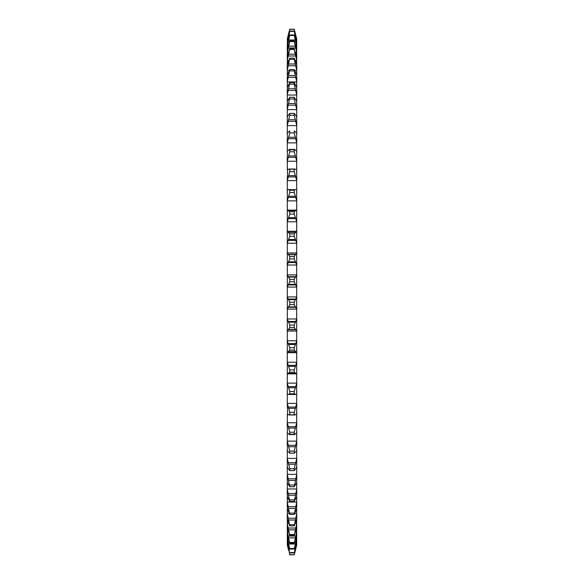 <?xml version="1.0" encoding="UTF-8"?>
<svg xmlns="http://www.w3.org/2000/svg" width="584" height="584" viewBox="0 0 584 584"><rect width="100%" height="100%" fill="white"/><g stroke="black" fill="none" stroke-linecap="round" stroke-linejoin="round"><path stroke-width="0.88" d="M289.752 486.749L287.299 474.566L287.299 482.661L289.752 486.749L294.248 486.749L296.701 482.661L296.701 38.865L295.687 34.872L296.701 38.865M296.701 474.566L294.248 486.749M289.752 501.415L287.299 489.158L287.299 496.458L288.744 499.641L289.752 501.415L294.248 501.415L296.701 496.458L296.701 482.661M296.701 489.158L294.248 501.415M289.752 514.482L287.299 502.255L287.299 508.693L289.752 514.482L294.248 514.482L296.701 508.693L296.701 496.458M296.701 502.255L294.248 514.482M289.752 525.856L287.299 513.745L287.299 519.278L289.752 525.856L294.248 525.856L296.701 519.278L296.701 508.693M296.701 513.745L294.248 525.856M289.752 535.455L287.299 523.556L287.299 528.14L289.752 535.455L294.248 535.455L296.701 528.14L296.701 519.278M296.701 523.556L294.248 535.455M289.752 543.2L287.299 531.593L287.299 535.199L289.752 543.2L294.248 543.2L296.701 535.199L296.701 528.14M296.701 531.593L294.248 543.2M287.299 474.566L287.299 467.419L289.752 470.602L289.752 468.755L287.299 458.586L287.299 450.841L289.752 453.096L289.752 451.103L287.299 441.329L287.299 433.051L289.752 434.365L289.752 432.248L287.299 422.947L287.299 414.209L288.744 414.793L289.752 414.552L289.752 412.326L287.299 403.559L287.299 394.397L288.744 394.456L289.752 393.806L289.752 391.484L287.299 383.323L287.299 373.826L289.752 372.278L289.752 369.891L287.299 362.401L287.299 352.634L289.752 350.144L289.752 347.699L287.299 340.932L287.299 330.975L289.752 327.573L289.752 325.084L287.299 319.098L287.299 309.024L289.752 304.724L289.752 302.22L287.299 297.052L287.299 286.948L289.752 281.78L289.752 279.276L287.299 274.976L287.299 264.902L289.752 258.916L289.752 256.427L287.299 253.025L287.299 243.068L289.752 236.301L289.752 233.856L287.299 231.366L287.299 221.599L289.752 214.109L289.752 211.722L287.299 210.174L287.299 200.677L289.752 192.516L289.752 190.194L288.744 189.544L287.299 189.603L287.299 180.441L289.752 171.674L289.752 169.448L288.744 169.207L287.299 169.813L287.299 161.053L289.752 151.752L289.752 149.635L287.299 150.949L287.299 142.671L289.752 132.897L289.752 130.904L287.299 133.159L287.299 125.414L289.752 115.245L289.752 113.398L287.299 116.581L287.299 109.434L289.752 97.251L287.299 101.339L287.299 94.842L289.752 82.585L287.299 87.542L287.299 81.745L289.752 69.518L287.299 75.307L287.299 70.255L289.752 58.145L287.299 64.722L287.299 60.444L289.752 48.545L287.299 55.86L287.299 52.407L289.752 41.552L294.248 41.552L296.701 52.407M289.752 49.501L294.248 49.501L296.701 60.444M289.752 59.298L294.248 59.298L296.701 70.255M289.752 70.868L294.248 70.868L296.701 81.745M289.752 84.118L294.248 84.118L296.701 94.842M289.752 98.944L294.248 98.944L296.701 109.434M296.701 544.609L294.248 554.691L296.701 545.135L296.701 535.199M296.65 150.949L294.248 149.635L294.248 151.752L296.701 161.053M287.299 362.401L287.299 373.826M287.299 340.932L287.299 352.634M287.299 319.098L287.299 330.975M287.299 297.052L287.299 309.024M287.299 274.976L287.299 286.948M287.299 253.025L287.299 264.902M287.299 231.366L287.299 243.068M287.299 210.174L287.299 221.599M288.313 189.749L287.299 189.603L287.299 200.677M287.627 169.871L287.299 180.441M287.35 150.949L287.299 161.053M287.299 133.159L287.299 142.671M287.299 116.581L287.299 125.414M287.299 101.339L287.299 109.434M287.299 87.542L287.299 94.842M287.299 75.307L287.299 81.745M287.299 64.722L287.299 70.255M287.299 55.86L287.299 60.444M289.752 41.552L287.299 48.8L287.299 52.407M287.299 48.8L287.299 46.187L289.752 35.507L294.248 35.507L296.701 46.187M289.752 35.507L287.299 43.588L287.299 46.187M287.299 43.588L289.752 31.419L294.248 31.419L296.701 41.836M289.752 31.419L287.299 41.836M287.299 40.267L289.752 29.309L294.248 29.309L296.701 39.391M287.299 38.865L288.313 34.872L287.299 39.391M288.744 550.843L287.299 545.135M287.299 544.609L289.752 552.909L294.248 552.909L296.701 543.733M289.752 552.909L287.299 542.164L287.299 543.733M287.299 542.164L287.299 540.412L289.752 549.033L294.248 549.033L296.701 540.412M289.752 549.033L287.299 537.813L287.299 540.412M287.299 537.813L287.299 535.199M287.299 531.593L287.299 528.14M287.299 523.556L287.299 519.278M287.299 513.745L287.299 508.693M287.299 502.255L287.299 496.458M287.299 489.158L287.299 482.661M287.299 458.586L287.299 467.419M287.299 441.329L287.299 450.841M287.299 422.947L287.35 433.051M287.299 403.559L287.627 414.129M287.299 383.323L287.299 394.397L288.313 394.251M296.701 362.401L294.248 369.891L294.248 372.278L295.781 373.286M288.744 373.337L295.256 373.337M295.687 373.293L296.701 373.826M296.701 383.323L294.248 391.484L294.248 393.806L295.687 394.251M288.744 394.456L295.256 394.456M296.701 403.559L294.248 412.326L294.248 414.552L295.256 414.793L296.373 414.129M288.744 414.793L295.256 414.793M296.701 422.947L294.248 432.248L294.248 434.365L296.65 433.051M288.744 434.197L295.256 434.197M296.701 441.329L294.248 451.103L294.475 453.177M294.46 453.177L289.525 453.177L294.248 453.096L296.701 450.841M296.701 458.586L294.248 468.755L294.314 470.609L289.686 470.609L294.248 470.602L296.701 467.419M296.701 537.813L294.248 549.033M296.701 542.164L294.248 552.909M296.701 545.135L294.716 552.968M295.256 33.157L294.716 31.032M289.752 29.309L294.248 29.309M296.701 40.267L294.248 31.419M296.701 43.588L294.248 35.507M296.701 48.8L294.248 41.552M296.701 55.86L294.248 49.501M296.701 64.722L294.248 58.145L294.248 59.298M296.701 75.307L294.248 69.518L294.248 70.868M296.701 87.542L294.248 82.585L294.248 84.118M296.701 101.339L294.248 97.251L294.248 98.944M296.701 116.581L294.248 113.398L294.248 115.245L296.701 125.414M294.314 113.391L289.686 113.391L294.314 113.391M296.701 133.159L294.248 130.904L294.248 132.897L296.701 142.671M295.256 149.803L288.744 149.803M296.701 169.813L295.256 169.207L294.248 169.448L294.248 171.674L296.701 180.441M295.256 169.207L288.744 169.207M295.687 189.749L288.744 189.544M295.256 189.544L294.248 190.194L294.248 192.516L296.701 200.677M296.701 210.174L295.687 210.707L288.744 210.663M295.256 210.663L294.248 211.722L294.248 214.109L296.701 221.599M296.701 231.366L294.248 233.856L294.248 236.301L296.701 243.068M296.701 253.025L294.248 256.427L294.248 258.916L296.701 264.902M296.701 274.976L294.248 279.276L294.248 281.78L296.701 286.948M296.701 297.052L294.248 302.22L294.248 304.724L296.701 309.024M296.701 319.098L294.248 325.084L294.248 327.573L296.701 330.975M296.701 340.932L294.248 347.699L294.248 350.144L296.701 352.634M294.248 29.2L289.752 29.2L288.313 34.872L289.284 31.032M294.248 554.8L289.752 554.8L289.284 552.968M289.752 372.278L294.248 372.278M289.752 369.891L294.248 369.891M289.752 391.484L294.248 391.484M289.752 393.806L294.248 393.806M289.752 412.326L294.248 412.326M289.752 432.248L294.248 432.248M289.752 451.103L294.248 451.103M289.752 468.755L294.248 468.755M289.752 485.056L294.248 485.056M289.752 499.882L294.248 499.882M289.752 513.132L294.248 513.132M289.752 524.702L294.248 524.702M289.752 534.499L294.248 534.499M289.752 542.448L294.248 542.448M289.752 548.493L294.248 548.493M289.752 552.581L294.248 552.581M289.752 554.691L294.248 554.691M289.752 31.091L294.248 31.091M289.752 34.967L294.248 34.967M289.752 40.8L294.248 40.8M289.752 48.545L294.248 48.545M289.752 58.145L294.248 58.145M289.752 69.518L294.248 69.518M289.752 82.585L294.248 82.585M289.752 97.251L294.248 97.251M289.752 115.245L294.248 115.245M289.752 132.897L294.248 132.897M289.752 151.752L294.248 151.752M289.752 171.674L294.248 171.674M289.752 192.516L294.248 192.516M289.752 190.194L294.248 190.194M289.752 214.109L294.248 214.109M289.752 211.722L294.248 211.722M289.752 236.301L294.248 236.301M289.752 233.856L294.248 233.856M289.752 258.916L294.248 258.916M289.752 256.427L294.248 256.427M289.752 281.78L294.248 281.78M289.752 279.276L294.248 279.276M289.752 304.724L294.248 304.724M289.752 302.22L294.248 302.22M289.752 327.573L294.248 327.573M289.752 325.084L294.248 325.084M289.752 350.144L294.248 350.144M289.752 347.699L294.248 347.699M288.744 480.442L295.256 480.442M288.744 495.203L295.256 495.203M288.744 508.423L295.256 508.423M288.744 519.986L295.256 519.986M288.744 529.827L295.256 529.827M288.744 537.849L295.256 537.849M287.299 373.884L296.701 373.884M287.299 383.155L296.701 383.155M288.313 386.593L295.687 386.593M287.299 394.434L288.7 394.434M295.3 394.434L296.701 394.434M287.299 403.383L296.701 403.383M288.313 407.077L295.687 407.077M287.299 414.209L287.956 414.209M296.044 414.209L296.701 414.209M287.299 422.758L296.701 422.758M288.313 426.692L295.687 426.692M287.299 441.139L296.701 441.139M288.313 445.278L295.687 445.278M287.299 458.382L296.701 458.382M288.313 462.696L295.687 462.696M287.299 474.361L296.701 474.361M288.313 478.822L295.687 478.822M287.299 488.954L296.701 488.954M288.313 493.516L295.687 493.516M287.299 502.05L296.701 502.05M288.313 506.686L295.687 506.686M287.299 513.54L289.226 513.54M294.774 513.54L296.701 513.54M288.313 518.22L295.687 518.22M287.299 523.352L288.744 523.352M295.256 523.352L296.701 523.352M288.313 528.024L295.687 528.024M287.299 531.396L288.372 531.396M295.628 531.396L296.701 531.396M288.313 536.039L295.687 536.039M287.299 537.623L288.043 537.623M295.957 537.623L296.701 537.623M288.313 542.2L289.401 542.2M294.599 542.2L295.687 542.2M287.299 541.981L287.751 541.981M296.249 541.981L296.701 541.981M288.313 546.449L288.985 546.449M295.015 546.449L295.687 546.449M287.299 42.019L287.751 42.019M296.249 42.019L296.701 42.019M288.313 37.551L288.985 37.551M295.015 37.551L295.687 37.551M287.299 46.377L288.043 46.377M295.957 46.377L296.701 46.377M288.313 41.8L289.401 41.8M294.599 41.8L295.687 41.8M287.299 52.604L288.372 52.604M295.628 52.604L296.701 52.604M288.313 47.961L295.687 47.961M287.299 60.648L288.744 60.648M295.256 60.648L296.701 60.648M288.313 55.976L295.687 55.976M287.299 70.46L289.226 70.46M294.774 70.46L296.701 70.46M288.313 65.78L295.687 65.78M287.299 81.95L296.701 81.95M288.313 77.314L295.687 77.314M287.299 95.046L296.701 95.046M288.313 90.484L295.687 90.484M287.299 109.639L296.701 109.639M288.313 105.178L295.687 105.178M287.299 125.618L296.701 125.618M288.313 121.304L295.687 121.304M287.299 142.861L296.701 142.861M288.313 138.722L295.687 138.722M287.299 161.242L296.701 161.242M288.313 157.308L295.687 157.308M287.299 169.791L287.956 169.791M287.299 180.617L296.701 180.617M288.313 176.923L295.687 176.923M287.299 189.566L288.7 189.566M295.3 189.566L296.701 189.566M287.299 200.845L296.701 200.845M288.313 197.407L295.687 197.407M287.299 210.116L296.701 210.116M287.299 221.759L296.701 221.759M288.313 218.613L295.687 218.613M287.299 231.293L296.701 231.293M288.313 232.286L295.687 232.286M287.299 243.214L296.701 243.214M288.313 240.382L295.687 240.382M287.299 252.93L296.701 252.93M288.313 254.317L295.687 254.317M287.299 265.034L296.701 265.034M288.313 262.544L295.687 262.544M287.299 274.867L296.701 274.867M288.313 276.641L295.687 276.641M287.299 287.065L296.701 287.065M288.313 284.926L295.687 284.926M287.299 296.935L296.701 296.935M288.313 299.074L295.687 299.074M287.299 309.133L296.701 309.133M288.313 307.359L295.687 307.359M287.299 318.966L296.701 318.966M288.313 321.456L295.687 321.456M287.299 331.07L296.701 331.07M288.313 329.683L295.687 329.683M287.299 340.786L296.701 340.786M288.313 343.618L295.687 343.618M287.299 352.707L296.701 352.707M288.313 351.714L295.687 351.714M287.299 362.241L296.701 362.241M288.313 365.387L295.687 365.387M288.854 373.337L295.146 373.337M288.744 366.387L295.256 366.387M288.744 387.718L295.256 387.718M288.744 408.326L295.256 408.326M288.744 428.05L295.256 428.05M288.744 446.731L295.256 446.731M288.744 464.244L295.256 464.244M288.744 544.003L295.256 544.003M288.744 548.237L289.503 548.237M294.497 548.237L295.256 548.237M288.744 35.763L289.503 35.763M294.497 35.763L295.256 35.763M288.744 39.997L295.256 39.997M288.744 46.151L295.256 46.151M288.744 54.173L295.256 54.173M288.744 64.014L295.256 64.014M288.744 75.577L295.256 75.577M288.744 88.797L295.256 88.797M288.744 103.558L295.256 103.558M288.744 119.757L295.256 119.757M288.744 137.269L295.256 137.269M288.744 155.95L295.256 155.95M288.744 175.674L295.256 175.674M288.744 196.282L295.256 196.282M288.854 210.663L295.146 210.663M288.744 217.613L295.256 217.613M288.744 232.403L295.256 232.403M288.744 239.513L295.256 239.513M288.744 254.588L295.256 254.588M288.744 261.814L295.256 261.814M288.744 277.064L295.256 277.064M288.744 284.35L295.256 284.35M288.744 299.65L295.256 299.65M288.744 306.936L295.256 306.936M288.744 322.185L295.256 322.185M288.744 329.412L295.256 329.412M288.744 344.487L295.256 344.487M288.744 351.597L295.256 351.597M289.182 414.983L294.818 414.983M289.357 434.584L294.643 434.584M289.357 149.416L294.643 149.416M289.182 169.017L294.818 169.017"/></g></svg>
